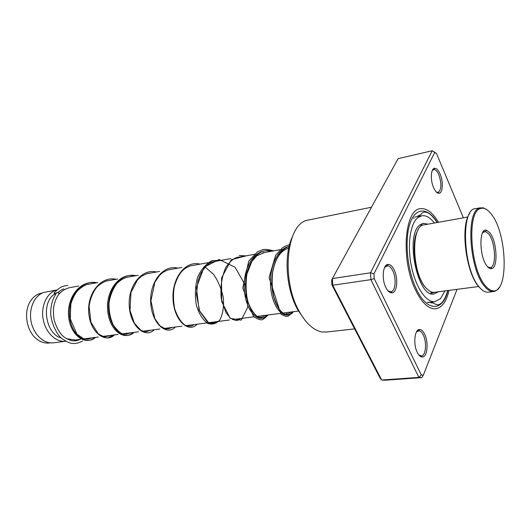 <?xml version="1.0" encoding="UTF-8"?>
<svg xmlns="http://www.w3.org/2000/svg" width="531" height="531" viewBox="0 0 531 531"><rect width="100%" height="100%" fill="white"/><g stroke="black" fill="none" stroke-linecap="round" stroke-linejoin="round"><path stroke-width="0.8" d="M49.728 342.9L48.991 342.999C44.465 343.418 40.177 341.931 36.135 338.539C26.092 330.395 23.391 310.947 30.844 300.573C33.234 297.094 36.181 294.765 39.692 293.597L42.487 292.959M75.196 340.006L66.402 338.692M61.078 337.942C45.414 333.793 40.814 302.378 54.653 294.108M65.665 341.247L65.446 341.267C55.835 342.376 45.606 332.612 43.203 319.523C40.688 306.46 46.602 293.198 55.894 290.271L57.056 289.939M54.062 342.747L53.312 342.84C43.675 343.955 33.453 334.318 31.07 321.388C28.581 308.484 34.528 295.355 43.847 292.442L57.082 289.919M70.238 339.92L69.7 340.159M417.266 352.398C412.952 344.108 414.678 328.802 419.742 329.519C421.554 329.658 423.207 331.244 424.687 334.278C428.716 342.21 427.415 356.786 422.563 356.998C420.658 357.151 418.886 355.617 417.266 352.398M418.932 355.066L421.382 355.943C425.835 355.763 427.037 342.395 423.333 335.121C421.979 332.346 420.466 330.893 418.793 330.773L416.377 332.087M385.831 287.477C381.344 278.808 382.99 263.953 388.28 264.411C390.458 264.504 392.436 266.356 394.208 269.96C398.383 278.237 397.188 292.329 392.17 292.827C389.893 293.092 387.783 291.307 385.831 287.477M387.982 290.822L390.922 291.784C395.529 291.346 396.637 278.423 392.801 270.837C391.174 267.531 389.356 265.839 387.358 265.759L384.557 267.538M433.595 187.655C430.123 179.982 430.84 168.161 434.703 168.267C436.635 168.287 438.44 170.199 440.119 174.022C443.378 181.383 442.914 192.673 439.27 193.231C437.298 193.523 435.407 191.664 433.595 187.655M436.343 192.036L438.095 192.388C441.526 189.647 441.792 183.779 438.878 174.785C437.332 171.287 435.679 169.535 433.907 169.522L432.241 170.577M305.212 320.518L297.811 309.918C286.076 289.203 283.574 254.926 292.289 237.078M371.494 207.223L306.248 220.478C286.136 226.1 281.244 280.527 299.331 311.578C306.274 323.824 313.947 330.634 322.35 331.994L326.844 331.988M415.454 289.86C400.533 259.845 404.509 208.723 420.718 208.67C426.891 208.145 432.811 212.685 438.487 222.283C432.811 212.685 426.891 208.145 420.718 208.67C404.509 208.723 400.533 259.845 415.454 289.86C421.753 302.716 428.398 309.042 435.38 308.843C428.398 309.042 421.753 302.716 415.454 289.86M434.683 152.53L432.221 150.758L398.111 158.636L332.413 278.563L332.738 285.227L381.676 380.023L418.893 377.382L370.91 279.651L370.532 272.801L432.221 150.758L436.495 153.492L434.683 152.53L373.963 273.784L374.236 278.629L421.302 374.939L423.353 375.118L457.058 289.342M423.353 375.118L421.806 377.614L384.716 380.242L381.676 380.023L379.99 377.946L331.882 284.828L332.738 285.227L370.91 279.651L374.236 278.629M331.882 284.828L331.649 280.129L332.413 278.563L370.532 272.801L373.963 273.784M421.806 377.614L418.893 377.382L421.302 374.939M463.397 217.81L436.495 153.492M449.04 290.391C446.385 301.807 441.838 307.96 435.38 308.843C441.838 307.96 446.385 301.807 449.04 290.391M56.996 292.355L58.934 293.046L58.974 294.094M56.213 293.55L54.102 292.986L54.354 293.789L55.509 294.586M429.552 302.351L427.163 302.298M421.289 224.002L422.059 224.082L420.837 224.686M434.63 292.276L431.57 293.238M427.913 224.182L423.492 223.292L419.908 224.925C404.735 234.954 417.539 297.752 433.847 294.041L438.38 291.778M434.391 223.013C430.309 217.71 426.207 215.274 422.079 215.705L417.87 217.604C410.191 223.564 407.098 245.103 411.352 266.031C415.534 286.992 426.048 302.564 434.67 301.708L440.464 298.714L444.912 290.928M427.223 289.143L425.942 287.902C414.976 277.268 410.144 241.585 418.07 230.069M467.864 217.006L424.395 224.812C410.47 224.567 411.85 274.421 426.493 288.406C429.148 291.2 431.743 292.508 434.278 292.315L434.816 292.249M485.58 285.943C487.836 288.612 490.053 290.185 492.23 290.656C508.831 295.428 507.669 234.271 491.421 214.278C487.511 209.108 483.754 207.243 480.143 208.67C466.583 212.194 470.386 269.748 485.58 285.943M499.213 287.41C497.547 289.979 495.589 291.36 493.352 291.552L491.626 291.426C489.409 290.948 487.153 289.355 484.856 286.647C469.391 270.199 465.534 211.67 479.34 208.119L483.157 207.78L487.212 209.937M481.405 289.335L478.876 286.813C465.926 273.087 460.065 225.98 469.656 213.495M480.363 207.767L475.73 208.623C460.344 207.926 462.952 269.947 479.493 287.344C482.447 290.769 485.301 292.395 488.049 292.216L488.653 292.143M487.186 266.283C479.294 257.489 478.71 227.733 486.35 230.169L489.907 232.824C496.79 241.041 498.357 266.741 492.005 268.507C490.491 269.078 488.885 268.334 487.186 266.283M487.909 267.093L490.697 267.544C496.697 265.898 495.231 241.691 488.739 233.972L485.38 231.483L482.586 232.724M94.598 337.49C85.418 346.106 70.085 335.247 68.612 316.098C66.806 297.021 80.745 279.538 95.965 282.91C80.745 279.538 66.806 297.021 68.612 316.098C70.085 335.247 85.418 346.106 94.598 337.49M113.461 335.041L107.68 337.988L113.461 335.041M133.002 332.506C124.154 341.347 109.067 329.99 107.634 310.117C105.868 290.311 119.694 272.29 134.907 275.888C119.694 272.29 105.868 290.311 107.634 310.117C109.067 329.99 124.154 341.347 133.002 332.506M204.647 266.595L213.508 274.308C218.44 281.503 221.739 289.488 223.398 298.263C223.956 306.832 222.841 313.94 220.06 319.582C216.475 323.764 212.274 325.012 207.468 323.326C202.756 319.762 199.065 313.788 196.384 305.398C194.758 296.152 195.096 286.966 197.406 277.846C200.897 269.648 205.769 263.927 212.022 260.681L221.931 260.197L212.022 260.681C205.769 263.927 200.897 269.648 197.406 277.846C195.096 286.966 194.758 296.152 196.384 305.398C199.065 313.788 202.756 319.762 207.468 323.326C212.274 325.012 216.475 323.764 220.06 319.582C222.841 313.94 223.956 306.832 223.398 298.263C221.739 289.488 218.44 281.503 213.508 274.308L204.647 266.595M239.302 255.504L245.846 255.882L239.302 255.504M266.668 315.168C259.347 324.76 245.561 311.611 244.306 289.156C242.753 266.774 255.856 246.948 270.744 251.395C255.856 246.948 242.753 266.774 244.306 289.156C245.561 311.611 259.347 324.76 266.668 315.168M292.136 311.863C285.844 320.512 273.989 310.768 271.069 290.875C267.949 271.095 276.087 248.946 289.09 246.457C276.087 248.946 267.949 271.095 271.069 290.875C273.989 310.768 285.844 320.512 292.136 311.863M447.719 290.563C445.024 299.657 441.706 304.422 437.756 304.867C433.077 303.998 435.407 302.916 430.648 302.763L433.86 301.807M447.845 290.543C443.013 311.836 426.871 312.308 416.078 288.446C407.058 269.33 404.376 239.136 410.151 223.066C415.826 206.798 428.079 207.415 437.305 222.489M420.572 215.991L417.943 215.918C422.45 214.424 419.902 213.96 424.163 212.015C427.794 212.227 430.628 213.157 437.179 222.516M95.54 337.364C86.367 345.986 71.041 335.114 69.568 315.952C67.762 296.862 81.694 279.366 96.914 282.738M114.437 334.915C105.423 343.65 90.21 332.532 88.757 313.011C86.971 293.557 100.857 275.795 116.077 279.279M134.011 332.373C125.177 341.227 110.09 329.851 108.656 309.958C106.897 290.132 120.723 272.098 135.936 275.702M154.295 329.744C145.653 338.712 130.726 327.069 129.312 306.785C127.579 286.574 141.326 268.261 156.519 271.991M175.336 327.016C166.913 336.103 152.158 324.189 150.771 303.5C149.065 282.884 162.725 264.279 177.885 268.135M197.174 324.182C188.99 333.388 174.433 321.189 173.079 300.075C171.407 279.04 184.954 260.144 200.068 264.139M219.847 321.242L209.068 323.399L199.059 310.131L196.47 287.55L204.09 267.272L219.084 259.473L235.087 267.246L245.846 286.136L247.804 307.091L241.207 320.153L230.242 318.374L221.686 301.621L221.553 277.978L231.317 259.672L247.088 255.657M267.936 315.002C260.628 324.6 246.862 311.438 245.607 288.957C244.054 266.549 257.15 246.709 272.031 251.163M293.451 311.697C287.304 320.153 275.762 311.02 272.589 291.718C269.23 272.536 276.525 250.26 289.063 246.583M50.219 342.84L48.991 342.999M430.449 293.457L431.663 291.997M298.8 311L282.85 313.071M280.043 313.436L257.123 316.403M254.216 316.781L232.452 319.609M229.432 320.001L208.763 322.682M207.993 322.782L185.989 325.636M181.987 326.153L164.072 328.477M159.858 329.021L142.952 331.218M138.564 331.782L122.588 333.86M118.055 334.444L102.941 336.402M98.288 337.006L83.971 338.864M59.213 293.756C56.492 297.32 54.66 301.708 53.717 306.905C53.239 310.084 53.359 314.279 54.062 319.483C55.768 325.742 58.364 330.932 61.828 335.054C66.103 339.402 72.714 341.154 73.358 340.836C75.269 341.055 77.612 340.557 80.387 339.329L74.453 340.099M65.446 341.267L53.312 342.84M281.749 249.411L262.958 252.796M255.75 254.097L238.134 257.276M230.799 258.597L191.2 265.739M181.887 267.418L169.064 269.728M159.665 271.421L147.757 273.571M138.286 275.277L127.188 277.275M117.696 278.987L107.348 280.853M97.85 282.565L88.239 284.304M78.707 286.017L69.926 287.603M420.101 224.772L421.86 225.728M418.793 330.773L419.742 329.519M387.358 265.759L388.28 264.411M433.907 169.522L434.703 168.267M418.587 330.773L417.12 330.926M387.119 265.779L385.453 266.031M433.754 169.542L432.639 169.787M325.729 332.107L354.655 328.901M437.936 192.421L437 192.607M438.095 192.388L439.27 193.231M390.922 291.784L392.17 292.827M421.382 355.943L422.563 356.998M59.173 293.902C62.525 290.338 66.421 288.18 70.869 287.43M92.109 337.809L88.113 339.156L83.613 338.758L76.902 334.118L70.271 318.865L70.835 304.051C72.528 298.535 74.805 294.055 77.659 290.61C82.278 286.382 86.254 284.198 89.593 284.058M111.045 335.353L105.284 336.787C104.461 337.039 102.085 336.017 98.162 333.727L90.92 322.211L89.115 306.533C90.018 297.559 94.803 288.711 98.062 285.937C102.775 282.28 106.333 280.507 108.742 280.607M130.672 332.811L126.205 334.231L123.112 333.999C121.221 333.906 118.008 331.072 113.475 325.496C110.309 318.62 108.822 311.179 109.021 303.174C110.182 295.482 112.818 288.91 116.913 283.454C120.955 279.605 124.838 277.467 128.562 277.029M151.023 330.169L146.344 331.616L144.213 331.53L140.848 330.236L134.363 323.213L130.035 310.535L130.958 292.488L137.509 279.824L141.452 276.326C145.394 274.182 147.943 273.186 149.111 273.326M172.137 327.428L168.407 328.828L165.028 328.762L160.004 325.868L154.853 318.607L150.937 300.738L154.853 282.253L159.579 275.304L162.798 272.509C168.327 269.356 168.154 270.06 170.471 269.476M194.061 324.587C192.375 325.722 191.293 326.2 190.828 326.014L188.837 326.147C188.405 326.412 187.058 326.041 184.795 325.038C180.507 321.653 177.128 316.184 174.646 308.63C173.225 300.838 173.106 293.543 174.301 286.76C177.487 275.828 181.323 271.374 184.742 268.719C190.861 265.122 190.443 266.084 192.653 265.473M216.834 321.633C215.314 322.808 214.278 323.326 213.714 323.187L211.557 323.319C211.265 323.678 209.811 323.153 207.176 321.74L199.669 311.146L196.41 294.453L197.97 280.872L200.512 273.923C209.546 259.307 213.508 262.739 215.666 261.325M240.49 318.56C239.196 319.762 238.134 320.352 237.304 320.339L235.406 320.432L230.328 318.096L225.914 312.447L221.248 298.528C220.219 287.105 221.732 276.757 225.788 267.491C230.368 260.621 234.974 257.13 239.614 257.004M265.095 315.374L261.683 317.492C261.199 316.795 260.787 316.808 260.449 317.525L257.489 316.622C253.685 313.662 250.506 308.703 247.944 301.767C245.86 293.557 245.514 284.311 246.915 274.016L251.893 261.411L256.838 255.783L264.564 252.51M290.683 312.055L286.773 314.71M286.156 314.604C284.974 313.217 288.798 313.277 286.899 314.644C284.775 314.452 282.658 313.21 280.541 310.927C278.748 309.142 276.505 304.502 273.81 297.008C272.131 289.156 271.733 280.985 272.609 272.503C275.888 255.013 282.797 250.035 288.705 248.156M63.859 288.884C62.339 289.276 60.454 290.444 58.204 292.389M56.956 292.495C53.027 297.738 50.943 304.263 50.704 312.069C50.345 318.932 54.806 332.273 61.423 338.247C66.242 341.665 69.946 343.391 72.528 343.411C75.216 343.876 78.515 343.099 82.431 341.088M84.183 339.867L85.577 338.659M67.649 285.446C61.795 286.056 59.386 287.563 54.394 292.667M268.208 314.969C262.732 320.1 263.296 319.118 261.318 319.934L257.269 318.792L253.493 316.509L242.786 288.001L248.707 261.179L257.442 251.86L262.526 249.716C265.055 249.066 268.766 249.451 273.657 250.871M293.57 311.677L287.975 316.277L285.472 316.27L280.939 314.186L269.064 277.467L275.702 255.152L282.479 247.824C285.32 246.105 287.669 245.083 289.534 244.751M423.492 223.292L422.888 223.405M434.67 301.708L430.064 302.278M421.348 215.845L414.744 217.073M428.929 302.71L429.765 302.185M420.585 224.799L421.813 224.016M414.193 218.241L413.437 218.015M492.23 290.656L491.626 291.426M485.38 231.483L486.35 230.169M483.21 231.702L484.65 231.463M488.049 292.216L493.352 291.552M434.278 292.315L478.63 286.528M490.697 267.544L492.005 268.507M480.143 208.67L479.34 208.119"/></g></svg>

